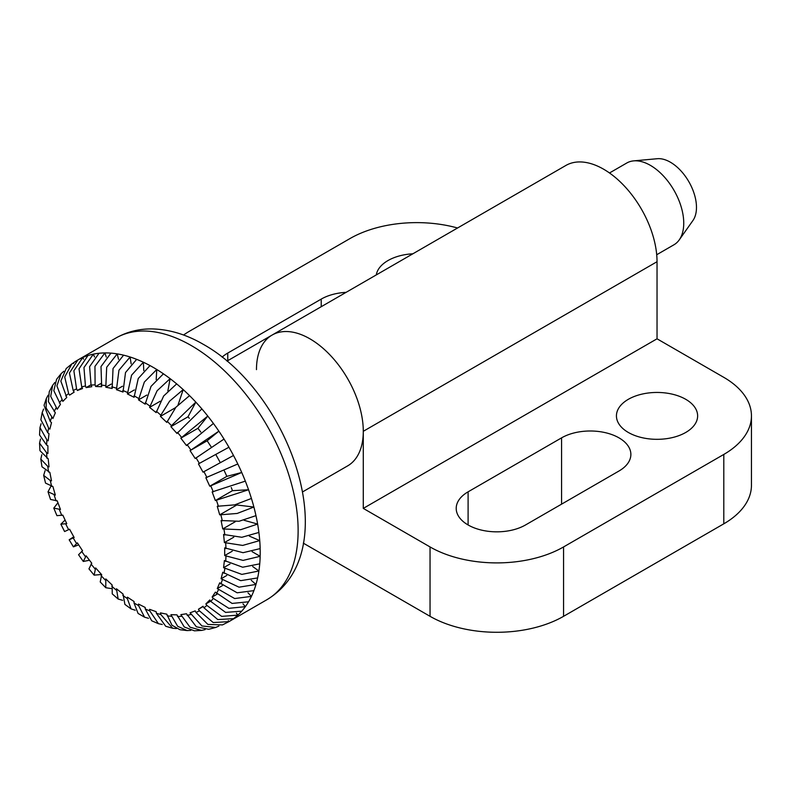 <?xml version="1.0" encoding="UTF-8"?>
<svg xmlns="http://www.w3.org/2000/svg" width="791" height="791" viewBox="0 0 791 791"><rect width="100%" height="100%" fill="white"/><g stroke="black" fill="none" stroke-linecap="round" stroke-linejoin="round"><path stroke-width="1.19" d="M685.748 399.317A40.598 23.443 180 0 1 697.632 415.888A40.598 23.443 180 0 1 672.568 437.542A40.598 23.443 180 0 1 628.331 432.459A40.598 23.443 180 0 1 616.436 415.888A40.598 23.443 180 0 1 641.501 394.234A40.598 23.443 180 0 1 685.748 399.317M618.977 437.858A40.598 23.443 180 0 1 630.872 454.439A40.598 23.443 180 0 1 618.977 471.011L525.521 524.967A40.598 23.443 180 0 1 468.104 524.967A40.598 23.443 180 0 1 456.209 508.395A40.598 23.443 180 0 1 468.104 491.824L561.57 437.858A40.598 23.443 180 0 1 618.977 437.858M302.548 491.923L347.645 465.879A75.531 43.604 -120 0 0 363.287 431.303A75.531 43.604 -120 0 0 309.874 338.795A75.531 43.604 -120 0 0 272.114 335.058A75.531 43.604 -120 0 0 256.472 369.634M272.114 335.058L565.862 165.467A75.531 43.604 60 0 1 603.622 169.205A75.531 43.604 60 0 1 657.034 261.712L657.034 338.805L363.287 508.395L363.287 431.303A75.531 43.604 -120 0 0 330.312 355.297A75.531 43.604 -120 0 0 272.114 335.058L227.017 361.101M183.542 335.018A94.416 54.51 180 0 1 189.711 331.093L349.938 238.585A94.416 54.51 180 0 1 457.564 227.996M222.133 357.127A40.598 23.443 180 0 1 227.759 353.063L321.225 299.097A40.598 23.443 180 0 1 346.102 292.344M376.279 274.922A40.598 23.443 180 0 1 412.862 253.792M657.034 338.805L723.795 377.347A94.416 54.51 180 0 1 751.45 415.888A94.416 54.51 180 0 1 723.795 454.439L563.568 546.937A94.416 54.51 180 0 1 430.047 546.937L363.287 508.395M303.299 543.14L430.047 616.318A94.416 54.51 0 0 0 563.568 616.318L723.795 523.82A94.416 54.51 0 0 0 751.45 485.269L751.45 415.888M656.708 254.742L673.962 244.775A47.203 27.26 -120 0 0 679.242 239.891A47.203 27.26 -120 0 0 683.74 223.171A47.203 27.26 -120 0 0 667.031 180.121A47.203 27.26 -120 0 0 633.631 160.88A47.203 27.26 -120 0 0 626.759 163.015L609.505 172.972M679.242 239.891L692.965 220.471A36.9 21.308 -120 0 0 696.476 207.4A36.9 21.308 -120 0 0 683.414 173.753A36.9 21.308 -120 0 0 657.311 158.714L633.631 160.88M252.121 551.673L260.15 556.31A151.061 87.218 -120 0 0 260.209 552.494A151.061 87.218 -120 0 0 260.15 548.608A151.061 87.218 -120 0 0 259.735 540.589L242.679 545.424L224.407 542.586L223.576 534.459L241.838 537.287L258.894 532.452A151.061 87.218 -120 0 0 257.629 524.077L240.691 529.693L222.746 528.942L221.084 520.518L239.03 521.269L255.968 515.653A151.061 87.218 -120 0 0 253.891 507.041L237.142 513.458L219.71 514.852L217.258 506.27L234.68 504.876L251.429 498.459A151.061 87.218 -120 0 0 248.552 489.748L215.37 500.545L212.146 491.933L245.339 481.136A151.061 87.218 -120 0 0 241.73 472.474L209.773 486.228L205.848 477.724L237.804 463.971A151.061 87.218 -120 0 0 233.503 455.487L203.02 472.148L198.452 463.892L228.935 447.231A151.061 87.218 -120 0 0 224.021 439.064L195.209 458.513L190.067 450.633L218.87 431.174L207.163 440.765L190.067 450.633M252.685 566.514L258.894 571.003A151.061 87.218 -120 0 0 259.735 563.845A151.061 87.218 -120 0 0 260.15 556.31L243.055 560.404L224.693 555.569L224.693 547.866L243.055 552.691L260.15 548.608M251.271 580.327L255.968 584.44A151.061 87.218 -120 0 0 257.629 577.924A151.061 87.218 -120 0 0 258.894 571.003L241.838 574.395L223.576 567.691L224.407 560.522L242.679 567.226L259.735 563.845M248.008 592.845L251.429 596.384A151.061 87.218 -120 0 0 253.891 590.64A151.061 87.218 -120 0 0 255.968 584.44L239.03 587.179L221.084 578.755L222.746 572.249L240.691 580.663L257.629 577.924M243.005 603.849L245.339 606.677A151.061 87.218 -120 0 0 248.552 601.783A151.061 87.218 -120 0 0 251.429 596.384L234.68 598.55L217.258 588.583L219.71 582.838L237.142 592.795L253.891 590.64M236.39 613.144L237.804 615.141A151.061 87.218 -120 0 0 241.73 611.166A151.061 87.218 -120 0 0 245.339 606.677L228.866 608.328L213.263 598.382L212.146 597.027L215.37 592.133L232.079 603.434L248.552 601.783M228.292 620.579L228.935 621.637A151.061 87.218 -120 0 0 233.503 618.651A151.061 87.218 -120 0 0 237.804 615.141L221.658 616.377L206.876 605.412L205.848 603.948L209.773 599.983L210.802 601.437L225.583 612.402L241.73 611.166M135.212 610.217L131.098 608.902L127.341 598.599L127.42 597.185L134.084 601.516L133.995 602.93L138.079 613.44L144.565 617.188L138.593 605.59L138.514 604.077L145.178 607.439L145.257 608.951L151.714 620.797L158.437 623.694L149.825 610.919L149.578 609.337L156.143 611.68L156.381 613.262L165.714 626.284L172.656 628.242L160.83 614.508L160.435 612.887L166.792 614.172L171.963 625.226L179.992 629.725L187.101 630.575L177.678 626.294L170.915 614.666L176.957 614.874L184.263 626.976L194.418 630.822L201.586 630.407L189.998 627.184L180.842 614.647L186.478 613.767L196.336 626.779L208.735 629.29L215.725 627.461L201.913 625.958L190.067 612.827L195.209 610.889L196.03 612.491L207.875 624.425L222.459 624.92L228.915 621.647A151.061 87.218 -120 0 0 228.935 621.637L213.194 622.547L199.372 610.79L198.452 609.248L203.02 606.262L203.949 607.804L217.762 619.561L233.503 618.651M224.021 439.064A151.061 87.218 -120 0 0 218.87 431.174A151.061 87.218 -120 0 0 213.412 423.452L186.478 445.551L180.842 438.165L207.776 416.066A151.061 87.218 -120 0 0 201.873 408.898L176.957 433.448L170.915 426.675L171.459 425.657L195.832 402.135A151.061 87.218 -120 0 0 189.553 395.638L175.918 407.227L166.792 422.414L160.435 416.363L160.83 415.186L169.571 401.185L183.205 389.597A151.061 87.218 -120 0 0 176.67 383.882L163.648 396.004L156.143 412.605L149.578 407.375L157.093 390.774L170.114 378.652A151.061 87.218 -120 0 0 163.421 373.817L151.022 386.384L145.178 404.191L138.514 399.86L144.358 382.053L156.766 369.486A151.061 87.218 -120 0 0 153.385 367.479A151.061 87.218 -120 0 0 150.013 365.59L138.247 378.523L134.084 397.3L127.42 393.938L131.583 375.161L143.349 362.229L143.804 370.653M150.013 365.59A151.061 87.218 -120 0 0 143.349 362.229A151.061 87.218 -120 0 0 136.665 359.341L125.512 372.541L123.01 392.039L116.455 389.696L118.957 370.198L130.1 356.998A151.061 87.218 -120 0 0 123.574 355.159L113.034 368.537L112.154 388.49L105.806 387.204L106.686 367.251L117.226 353.884A151.061 87.218 -120 0 0 110.948 353.122L101.001 366.569L101.683 386.71L95.642 386.502L95.098 384.861L94.96 366.362L104.906 352.924A151.061 87.218 -120 0 0 99.004 353.261L89.601 366.678L91.074 385.088L91.756 386.73L86.12 387.6L85.438 385.968L83.965 367.548L93.368 354.141A151.061 87.218 -120 0 0 87.91 355.564L79.011 368.843L81.72 386.937L82.531 388.539L77.38 390.487L76.569 388.885L73.87 370.791L82.758 357.512A151.061 87.218 -120 0 0 77.854 359.994L69.41 373.055L73.217 390.586L74.146 392.128L69.578 395.105L68.649 393.562L64.724 376.981L71.813 363.939L66.207 368.527L60.828 381.035L66.751 397.418L62.825 401.393L56.903 385.889L61.134 373.659L56.616 379.265L53.808 390.645L60.452 404.349L57.229 409.244L50.703 396.36L52.631 385.336L49.26 391.654L48.399 401.64L55.34 412.793L52.888 418.538L46.105 407.998L46.353 398.456L44.059 405.259L50.278 421.544L51.514 422.621L49.853 429.127L48.617 428.05L42.19 412.615L40.875 419.764L47.757 432.766L49.022 433.686L48.182 440.844L46.926 439.934L39.965 427.565L41.073 423.749M39.965 427.565L39.55 434.961L46.629 445.066L47.905 445.798L47.905 453.51L46.629 452.778L39.55 443.118L40.489 439.045M39.55 443.128L39.946 450.682L48.182 458.78L49.022 466.917L47.757 466.374L40.816 459.116L41.794 454.756M40.816 459.116L41.972 466.789L49.853 472.425L51.514 480.849L50.278 480.503L43.673 475.401L45.097 470.645M43.673 475.401L45.532 483.103L52.888 486.514L55.34 495.107L48.024 491.794L50.921 486.267M50.555 499.457L57.229 500.832L60.452 509.444L53.788 508.119L57.941 502.73M53.788 508.119L56.932 515.663L62.825 515.139L66.751 523.642L60.867 524.186L65.089 520.053M60.867 524.186L64.585 531.532L69.578 529.228L74.146 537.485L69.163 539.788L73.771 536.792M78.675 544.841L73.415 546.868L77.38 542.863L82.531 550.744L78.566 554.748L83.302 561.462L86.12 555.826L91.756 563.212L88.958 568.877L94.129 575.146L95.642 567.928L101.683 574.691L100.22 581.968L105.786 587.723L105.806 578.963L112.154 585.014L112.243 593.873L118.146 599.034L116.455 588.771L123.01 594.001L124.899 604.413L131.098 608.912M42.19 412.615L43.574 409.066M46.353 398.456L48.122 395.203M52.631 385.336L54.846 382.458M61.134 373.659L63.824 371.256M71.813 363.939L73.276 362.98L73.612 363.534M77.834 360.004A151.061 87.218 -120 0 0 73.276 362.98M82.126 387.748L77.38 390.487M87.91 355.564A151.061 87.218 -120 0 0 82.758 357.512L83.589 359.144M90.955 384.812L86.12 387.6M99.004 353.261A151.061 87.218 -120 0 0 93.368 354.141L94.534 356.949M100.694 383.586L95.642 386.502M110.948 353.122A151.061 87.218 -120 0 0 104.906 352.924L106.251 356.998M111.244 384.07L105.806 387.204M123.574 355.159A151.061 87.218 -120 0 0 117.226 353.884L118.531 359.302M122.476 386.216L116.455 389.696M136.665 359.341A151.061 87.218 -120 0 0 130.1 356.998L131.138 363.86M134.341 389.933L127.42 393.938M146.859 395.045L138.514 399.86M163.421 373.817A151.061 87.218 -120 0 0 156.766 369.486L156.193 379.68M160.276 401.205L149.578 407.375M176.67 383.882A151.061 87.218 -120 0 0 170.114 378.652L167.86 391.001M175.582 407.612L160.435 416.363M189.553 395.638A151.061 87.218 -120 0 0 183.205 389.597L178.064 404.893M189.336 418.301L188.001 416.808L170.915 426.675M201.873 408.898A151.061 87.218 -120 0 0 195.832 402.135L188.001 416.808M200.805 432.054L197.938 428.297L180.842 438.165M213.412 423.452A151.061 87.218 -120 0 0 207.776 416.066L197.938 428.297M211.227 446.994L207.163 440.765M203.02 472.148L233.503 455.487A151.061 87.218 -120 0 0 228.935 447.231M220.106 462.28L215.854 454.598M209.773 486.228L226.859 476.36L241.73 472.474A151.061 87.218 -120 0 0 237.804 463.971M226.859 476.36L224.308 470.833M215.37 500.545L232.455 490.677L248.552 489.748A151.061 87.218 -120 0 0 245.339 481.136M232.455 490.677L231.279 487.523M219.71 514.852L236.806 504.984L253.891 507.041A151.061 87.218 -120 0 0 251.429 498.459M236.806 504.984L236.628 504.371M244.043 520.26L257.629 524.077A151.061 87.218 -120 0 0 255.968 515.653M222.746 528.942L235.253 521.724M249.373 536.12L259.735 540.589A151.061 87.218 -120 0 0 258.894 532.452M224.407 542.586L233.77 537.188M224.693 555.569L232.247 551.208M223.576 567.691L230.003 563.983M221.084 578.755L226.78 575.462M217.258 588.583L222.479 585.567M212.146 597.027L217.08 594.179M205.848 603.948L210.624 601.19M198.452 609.248L203.168 606.519M218.87 626.077L215.725 627.461M205.116 629.606L201.586 630.407M190.76 630.387L187.101 630.575M176.393 628.578L172.656 628.242M162.254 624.475L158.437 623.694M148.481 618.295L144.565 617.188M122.635 600.32L118.146 599.034M111.145 588.563L105.786 587.723M101.505 574.493L94.129 575.146M89.492 560.246L83.302 561.462M363.287 431.303L657.034 261.712M430.047 616.318L430.047 546.937M468.104 524.967L468.104 491.824M561.57 504.154L561.57 437.858M227.759 360.666L227.759 353.063M321.225 306.7L321.225 299.097M723.795 523.82L723.795 454.439M563.568 616.318L563.568 546.937M115.783 338.103C127.035 331.726 139.325 328.67 152.643 328.927C169.699 329.452 186.617 334.603 203.396 344.382C289.931 392.722 347.15 551.376 266.844 599.746A151.061 87.218 -120 0 0 298.128 530.593A151.061 87.218 -120 0 0 191.313 345.578A151.061 87.218 -120 0 0 115.783 338.103L77.854 359.994A151.061 87.218 -120 0 0 77.844 360.004L77.854 359.994M133.995 602.93A126.896 73.266 -120 0 0 136.299 604.294A126.896 73.266 -120 0 0 138.593 605.59M138.593 398.437A126.896 73.266 -120 0 0 136.299 397.082A126.896 73.266 -120 0 0 133.995 395.787M46.926 439.934A126.896 73.266 -120 0 0 46.629 445.066M46.629 452.778A126.896 73.266 -120 0 0 46.926 458.236M47.757 466.374A126.896 73.266 -120 0 0 48.617 472.079M50.278 480.503A126.896 73.266 -120 0 0 51.702 486.376M54.164 494.958A126.896 73.266 -120 0 0 56.112 500.891M59.335 509.503A126.896 73.266 -120 0 0 61.797 515.416M65.722 523.919A126.896 73.266 -120 0 0 68.649 529.693M73.217 537.959A126.896 73.266 -120 0 0 76.569 543.526M81.72 551.406A126.896 73.266 -120 0 0 85.438 556.676M91.074 564.062A126.896 73.266 -120 0 0 95.098 568.947M101.139 575.71A126.896 73.266 -120 0 0 105.421 580.139M111.768 586.18A126.896 73.266 -120 0 0 116.218 590.076M122.773 595.307A126.896 73.266 -120 0 0 127.341 598.599M145.257 608.951A126.896 73.266 -120 0 0 149.825 610.919M156.381 613.262A126.896 73.266 -120 0 0 160.83 614.508M167.178 615.793A126.896 73.266 -120 0 0 171.459 616.308M177.5 616.515A126.896 73.266 -120 0 0 181.525 616.278M187.16 615.408A126.896 73.266 -120 0 0 190.878 614.429M196.03 612.491A126.896 73.266 -120 0 0 199.372 610.79M203.949 607.804A126.896 73.266 -120 0 0 206.876 605.412M210.802 601.437A126.896 73.266 -120 0 0 213.263 598.382M216.477 593.477A126.896 73.266 -120 0 0 218.435 589.809M220.897 584.055A126.896 73.266 -120 0 0 222.32 579.833M223.972 573.327A126.896 73.266 -120 0 0 224.842 568.6M225.672 561.442A126.896 73.266 -120 0 0 225.959 556.31M225.959 548.598A126.896 73.266 -120 0 0 225.672 543.13M224.842 535.003A126.896 73.266 -120 0 0 223.972 529.288M222.32 520.864A126.896 73.266 -120 0 0 220.897 515M218.435 506.408A126.896 73.266 -120 0 0 216.477 500.476M213.263 491.864A126.896 73.266 -120 0 0 210.802 485.961M206.876 477.457A126.896 73.266 -120 0 0 203.949 471.673M199.372 463.417A126.896 73.266 -120 0 0 196.03 457.851M190.878 449.97A126.896 73.266 -120 0 0 187.16 444.7M181.525 437.314A126.896 73.266 -120 0 0 177.5 432.43M171.459 425.657A126.896 73.266 -120 0 0 167.178 421.237M160.83 415.186A126.896 73.266 -120 0 0 156.381 411.3M149.825 406.07A126.896 73.266 -120 0 0 145.257 402.767M127.341 392.425A126.896 73.266 -120 0 0 122.773 390.457M116.218 388.114A126.896 73.266 -120 0 0 111.768 386.858M105.421 385.583A126.896 73.266 -120 0 0 101.139 385.069M95.098 384.861A126.896 73.266 -120 0 0 91.074 385.088M85.438 385.968A126.896 73.266 -120 0 0 81.72 386.937M76.569 388.885A126.896 73.266 -120 0 0 73.217 390.586M68.649 393.562A126.896 73.266 -120 0 0 65.722 395.965M61.797 399.93A126.896 73.266 -120 0 0 59.335 402.995M56.112 407.889A126.896 73.266 -120 0 0 54.164 411.567M51.702 417.312A126.896 73.266 -120 0 0 50.278 421.544M48.617 428.05A126.896 73.266 -120 0 0 47.757 432.766M266.844 599.746L228.915 621.647M73.415 546.868L69.163 539.788M50.545 499.457L48.024 491.794"/></g></svg>
